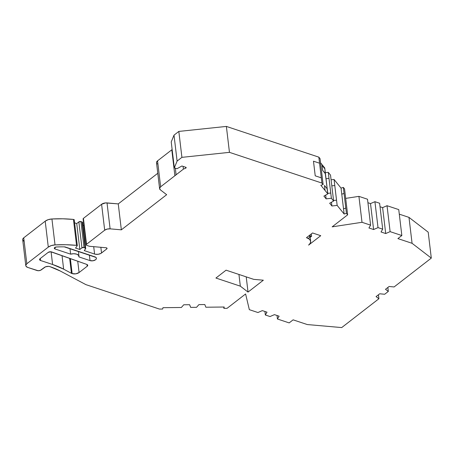 <?xml version="1.0" encoding="UTF-8"?>
<svg xmlns="http://www.w3.org/2000/svg" width="454" height="454" viewBox="0 0 454 454"><rect width="100%" height="100%" fill="white"/><g stroke="black" fill="none" stroke-linecap="round" stroke-linejoin="round"><path stroke-width="0.68" d="M51.086 251.794L52.602 264.495L51.086 251.794L52.602 264.495L40.531 260.488L40.292 258.508L40.531 260.488A2.486 1.322 -6.8 0 1 39.577 259.603A2.486 1.322 -6.8 0 1 40.094 258.661L48.113 252.441A2.486 1.322 -6.8 0 1 51.637 251.93L86.828 264.432A2.486 1.322 -6.8 0 1 87.73 265.301A2.486 1.322 -6.8 0 1 87.213 266.243L79.081 272.548L77.73 261.203L79.081 272.548A4.971 2.645 -6.8 0 1 72.141 273.603L70.347 258.581L72.141 273.603A4.971 2.645 -6.8 0 1 71.443 273.314L69.661 258.332L71.443 273.314L63.645 269.165L62.028 255.625M86.209 244.865A1.493 0.794 -6.8 0 1 86.515 244.303L83.422 218.368A1.493 0.794 173.2 0 0 83.116 218.936L86.209 244.865A1.493 0.794 -6.8 0 0 86.776 245.398L89.489 246.295L86.776 245.398L89.489 246.295L106.037 247.753A1.493 0.794 -6.8 0 1 106.491 247.844A1.493 0.794 -6.8 0 0 106.037 247.753L89.489 246.295L106.037 247.753A1.493 0.794 -6.8 0 1 106.491 247.844A1.493 0.794 -6.8 0 1 107.065 248.372A1.493 0.794 -6.8 0 1 106.752 248.94L106.628 247.895L106.752 248.94L107.053 248.327L106.491 247.844A1.493 0.794 -6.8 0 1 106.752 248.94L106.628 247.895M324.479 185.465L325.07 190.487L324.479 185.465L325.07 190.487L324.474 185.47L327.05 188.643L324.479 185.465L327.05 188.643L327.839 193.898L323.901 196.1L326.131 198.858L325.688 195.101L326.131 198.858L331.38 198.273L333.616 201.031L330.523 175.102L328.287 172.338L331.38 198.273L333.616 201.031L330.523 175.102L328.287 172.338L331.38 198.273L333.616 201.031L329.678 203.233L331.908 205.991L331.46 202.234L331.908 205.991L337.157 205.407L334.065 179.472L331.085 179.807L334.065 179.472L341.05 188.104L341.777 194.159L344.064 193.472L345.806 208.114L344.053 193.466L345.806 208.114L343.519 208.806L344.143 214.033L346.436 213.34L343.343 187.411L341.05 188.104L341.777 194.159L344.064 193.472L345.806 208.114L343.513 208.8L345.8 208.102L344.053 193.466L345.8 208.102L343.519 208.806L341.771 194.159L344.053 193.466M329.008 178.405L330.75 193.046L327.777 193.376L330.745 193.035L329.002 178.399L330.75 193.046L327.777 193.376L330.745 193.035L329.008 178.405L330.75 193.046L327.777 193.376L330.745 193.035L329.008 178.405L326.029 178.728M333.616 201.031L329.678 203.233L333.616 201.031L330.523 175.102L328.287 172.338L325.308 172.673L328.287 172.338L331.38 198.273L326.131 198.858L331.38 198.273M382.705 229.174L381.031 231.988L382.705 229.174L379.612 203.244L374.925 201.689L370.509 203.591L373.602 229.525L378.017 227.619L382.705 229.174L379.612 203.244L374.925 201.689L378.017 227.619L382.705 229.174L379.612 203.244L374.925 201.689L378.017 227.619L382.705 229.174L381.031 231.988L385.707 233.543L390.122 231.642L387.029 205.707L398.748 209.6L401.841 235.535L397.891 238.594L412.073 243.304L431.3 258.105L394.095 286.956L389.129 286.48L385.486 289.306L388.323 291.428L387.852 287.467L388.323 291.428L384.68 294.254L379.714 293.783L376.065 296.61L378.908 298.732L341.703 327.578L307.29 324.553L293.108 319.843L289.164 322.902L277.445 319.009L277.031 315.502L277.445 319.009L279.119 316.194L274.443 314.639L270.028 316.546L265.34 314.991L267.014 312.176L262.338 310.621L257.923 312.522L249.331 309.668L245.603 293.965L227.074 308.328L223.89 308.362L223.731 307.023L223.89 308.362L224.225 307.017L205.849 307.222L204.811 304.549L198.937 304.611L196.542 307.324L190.657 307.386L189.619 304.713L183.745 304.776L181.35 307.489L162.975 307.693L162.634 309.038L159.45 309.072L85.885 284.63L60.286 271.021L49.861 266.612A74.581 39.634 -6.8 0 1 60.286 271.021L85.885 284.63L60.286 271.021A74.581 39.634 -6.8 0 0 49.861 266.612L48.499 266.362L45.531 266.816L41.229 269.892A2.985 1.583 -6.8 0 1 37.063 270.527L27.694 267.412A4.971 2.645 -6.8 0 1 25.793 265.647A4.971 2.645 -6.8 0 1 26.826 263.757L23.733 237.828A4.971 2.645 173.2 0 0 22.7 239.718L25.793 265.647M76.737 223.55L79.825 249.479L81.953 247.833L78.86 221.898L76.737 223.55L79.825 249.479L81.953 247.833A1.493 0.794 -6.8 0 1 84.035 247.515L80.943 221.58A1.493 0.794 173.2 0 0 78.86 221.898L76.737 223.55L74.609 222.84L76.737 223.55L79.825 249.479L81.953 247.833L78.86 221.898L80.943 221.58A1.493 0.794 173.2 0 0 78.86 221.898L76.737 223.55L74.609 222.84M385.707 233.543L382.62 207.614L387.029 205.707L382.62 207.614L385.707 233.543L390.122 231.642L387.029 205.707L382.62 207.614L385.707 233.543L381.031 231.988L385.707 233.543L390.122 231.642L387.029 205.707L398.748 209.6L401.841 235.535L397.891 238.594L412.073 243.304L431.3 258.105L394.095 286.956L389.129 286.48L385.486 289.306L388.323 291.428L384.68 294.254L379.714 293.783L376.065 296.61L378.908 298.732L341.703 327.578L307.29 324.553L293.108 319.843L289.164 322.902L277.445 319.009L279.119 316.194L274.443 314.639L270.028 316.546L265.34 314.991L264.926 311.478L265.34 314.991L267.014 312.176L262.338 310.621L257.923 312.522L249.331 309.668L245.603 293.965L227.074 308.328L223.89 308.362L224.225 307.017L205.849 307.222L204.811 304.549L198.937 304.611L196.542 307.324L190.657 307.386L189.619 304.713L183.745 304.776L181.35 307.489L162.975 307.693L162.634 309.038L159.45 309.072L85.885 284.63L159.45 309.072L162.634 309.038L162.975 307.693L181.35 307.489L183.745 304.776L189.619 304.713L190.657 307.386L196.542 307.324L198.937 304.611L204.811 304.549L205.849 307.222L224.225 307.017L223.89 308.362L223.731 307.023M23.897 241.182L22.728 239.877L22.865 238.827L23.733 237.828L45.201 221.183L48.192 219.662L51.932 218.976A7.956 4.228 173.2 0 0 45.201 221.183L48.294 247.112A7.956 4.228 -6.8 0 1 55.025 244.905L51.932 218.976L62.834 218.8L73.452 219.43L74.229 219.691L73.452 219.43L76.544 245.359L77.322 245.62L74.229 219.691L77.322 245.62L75.534 248.054L79.825 249.479M78.86 221.898L81.953 247.833L84.035 247.515L80.943 221.58L82.043 221.949L80.943 221.58L84.035 247.515L85.136 247.878L82.043 221.949L82.571 222.329L82.497 222.846A1.493 0.794 173.2 0 0 82.043 221.949L80.943 221.58M175.312 168.173L176.101 174.796L175.312 168.173L176.101 174.796L183.41 169.126L183.081 166.38L183.41 169.126L185.714 168.156A0.993 0.528 -6.8 0 0 185.794 167.282L181.923 165.994L185.794 167.282A0.993 0.528 -6.8 0 1 186.174 167.634A0.993 0.528 -6.8 0 1 185.714 168.156L186.174 167.691L185.794 167.282L181.923 165.994L176.981 168.723L174.325 167.844L171.232 141.909L174.013 135.15L177.105 161.079L181.912 157.351L178.825 131.422L174.013 135.15L177.105 161.079L181.912 157.351L178.825 131.422L174.013 135.15L177.105 161.079L181.912 157.351L229.457 152.351L226.37 126.422L318.833 157.146L320.042 158.639L323.135 184.568L321.926 183.076L321.301 177.849L315.224 175.823L313.481 161.187L319.554 163.207L321.301 177.843L315.224 175.829L313.481 161.187L319.554 163.207L318.833 157.146L320.042 158.639L323.135 184.568L321.926 183.076L321.301 177.849L315.224 175.823L313.481 161.187L319.554 163.207L321.301 177.843L315.224 175.829L313.476 161.187L315.224 175.829L321.301 177.843L315.224 175.823M331.806 185.862L334.78 185.533L331.806 185.862L334.78 185.533L336.522 200.169L333.554 200.503L336.527 200.18L333.554 200.503L336.527 200.18L333.554 200.503L336.527 200.18L334.785 185.538L336.527 200.18M100.85 247.294L101.531 252.992L100.85 247.294L101.531 252.992L106.752 248.94L101.531 252.992A4.971 2.645 -6.8 0 1 94.585 254.047L93.706 246.67L94.585 254.047L95.408 254.257L98.24 254.274L100.862 253.423L106.752 248.94M85.704 248.406L82.617 222.477A1.493 0.794 173.2 0 0 82.043 221.949L85.136 247.878A1.493 0.794 -6.8 0 1 85.704 248.406A1.493 0.794 -6.8 0 1 85.59 248.781L84.245 250.608L94.585 254.047L93.706 246.67M83.122 218.981L83.422 218.368L86.515 244.303A1.493 0.794 -6.8 0 0 86.776 245.398L86.215 244.916L86.515 244.303L104.692 230.206L107.138 229.094L110.112 228.85L107.025 202.915A4.971 2.645 173.2 0 0 101.6 204.277L104.692 230.206A4.971 2.645 -6.8 0 1 110.112 228.85L121.349 229.838L166.663 194.698L160.358 189.846A4.971 2.645 -6.8 0 1 159.609 188.665A4.971 2.645 -6.8 0 1 160.642 186.781L157.549 160.852L171.799 149.803L174.892 175.732A10.59 5.63 -6.8 0 0 176.101 174.796A10.59 5.63 -6.8 0 1 174.892 175.732A10.59 5.63 -6.8 0 0 176.101 174.796L183.41 169.126L185.714 168.156L185.601 167.214M324.848 168.803L322.085 165.392L322.686 170.409L325.257 173.587L324.848 168.803L322.085 165.392L322.686 170.409L322.079 165.392L322.68 170.415L325.257 173.587L324.848 168.803L322.085 165.392L322.68 170.415L325.251 173.587L325.195 171.737L327.487 190.964L324.746 167.969L324.843 168.797L324.746 167.969L320.535 162.77M319.554 163.207L318.833 157.146L320.042 158.639L323.135 184.568L321.926 183.076L318.833 157.146L226.37 126.422L318.833 157.146M334.78 185.533L336.522 200.169M374.925 201.689L370.509 203.591L373.602 229.525L378.017 227.619L374.925 201.689L370.509 203.591L367.927 202.734L370.509 203.591L373.602 229.525L378.017 227.619M331.46 202.234L331.908 205.991L329.678 203.233L331.908 205.991L337.157 205.407L344.143 214.033L346.436 213.34L347.645 214.833L332.158 226.847L362.008 222.295L358.915 196.366L345.687 198.381L358.915 196.366L367.507 199.221L370.6 225.15L368.926 227.97L373.602 229.525M382.62 207.614L380.032 206.757M56.438 246.97A78.366 41.643 -6.8 0 1 64.315 246.868A2.486 1.322 -6.8 0 1 65.382 247.033L94.88 256.839A3.978 2.111 -6.8 0 1 96.401 258.247A3.978 2.111 -6.8 0 1 94.301 260.437A3.978 2.111 -6.8 0 1 90.023 260.602L78.968 256.93A6.214 3.303 -6.8 0 0 78.996 256.34A6.214 3.303 -6.8 0 0 70.631 254.161L55.059 248.985A1.986 1.056 -6.8 0 1 54.298 248.281A1.986 1.056 -6.8 0 1 56.438 246.97A78.366 41.643 -6.8 0 1 64.315 246.868A2.486 1.322 -6.8 0 1 65.382 247.033L94.88 256.839A3.978 2.111 -6.8 0 1 95.578 259.756A3.978 2.111 -6.8 0 1 90.023 260.602L92.945 260.783L95.578 259.756L96.271 258.956L96.379 258.122L95.89 257.378L64.315 246.868A78.366 41.643 -6.8 0 0 56.438 246.97L54.429 247.816L54.367 248.486L55.059 248.985A1.986 1.056 -6.8 0 1 54.429 247.816A1.986 1.056 -6.8 0 1 56.438 246.97M24.147 241.307A4.971 2.645 173.2 0 1 23.733 237.828L26.826 263.757L48.294 247.112L26.826 263.757A4.971 2.645 -6.8 0 0 27.694 267.412L37.063 270.527A2.985 1.583 -6.8 0 0 41.229 269.892L44.379 267.451A3.927 2.088 -6.8 0 1 49.861 266.612A3.927 2.088 -6.8 0 0 44.379 267.451L40.355 270.374L38.102 270.715L27.694 267.412L26.037 266.294L25.793 265.289L26.826 263.757L23.733 237.828L45.201 221.183L48.294 247.112L51.285 245.591L55.025 244.905A82.344 43.76 -6.8 0 1 76.544 245.359L77.322 245.62L75.534 248.054L77.322 245.62L74.229 219.691L73.452 219.43L76.544 245.359L77.322 245.62M156.517 162.436L157.549 160.852A4.971 2.645 173.2 0 0 156.522 162.736L159.609 188.665M83.547 219.413A1.493 0.794 173.2 0 1 83.422 218.368L101.6 204.277L104.692 230.206L86.515 244.303L83.422 218.368L101.6 204.277L104.692 230.206A4.971 2.645 -6.8 0 1 110.112 228.85L121.349 229.838L166.663 194.698L160.358 189.846L159.609 188.365L160.642 186.781L174.892 175.732L171.799 149.803A10.59 5.63 173.2 0 0 172.145 149.565A10.59 5.63 173.2 0 1 171.799 149.803A10.59 5.63 173.2 0 0 172.145 149.565M327.839 193.898L323.901 196.1L327.839 193.898L320.842 185.26L327.839 193.898L327.493 190.969L327.839 193.898L320.842 185.26L323.135 184.568M341.771 194.159L343.513 208.8L345.8 208.102L343.513 208.8L344.143 214.033L346.436 213.34L343.343 187.411L341.05 188.104L344.143 214.033L337.157 205.407L334.065 179.472L341.05 188.104L343.343 187.411L344.558 188.904L343.343 187.411L346.436 213.34L347.645 214.833L344.558 188.904L343.343 187.411M387.852 287.467L388.323 291.428L384.68 294.254L379.714 293.783L376.065 296.61L378.908 298.732L378.437 294.771M306.813 237.414L306.864 237.811L306.473 237.68L312.545 232.97L320.745 235.694L308.595 245.115A9.943 5.283 -6.8 0 0 310.661 241.341A9.943 5.283 -6.8 0 0 306.864 237.811L306.473 237.68L312.545 232.97L320.745 235.694L308.595 245.115L310.326 243.111L310.604 241.023L309.39 239.162L306.473 237.68L312.545 232.97L320.745 235.694L308.595 245.115A9.943 5.283 -6.8 0 0 306.864 237.811L306.813 237.414L306.864 237.811M310.19 237.368L311.575 236.296L310.19 237.368L311.575 236.296L309.997 235.768L311.575 236.296L311.296 233.941L311.575 236.296L309.997 235.768M309.969 235.762L308.771 238.356M87.003 264.506L87.213 266.243L87.003 264.506L87.213 266.243L87.718 265.238L86.828 264.432A2.486 1.322 -6.8 0 1 87.213 266.243L79.081 272.548A4.971 2.645 -6.8 0 1 72.141 273.603A4.971 2.645 -6.8 0 1 71.443 273.314L63.645 269.165A79.058 42.012 -6.8 0 0 52.602 264.495L40.531 260.488A2.486 1.322 -6.8 0 1 40.094 258.661L48.113 252.441A2.486 1.322 -6.8 0 1 51.637 251.93L86.828 264.432L50.769 251.76L48.113 252.441L40.094 258.661L39.594 259.682L40.531 260.488L40.292 258.508M54.872 247.413L55.059 248.985L54.872 247.413L55.059 248.985L70.631 254.161L73.741 253.718L76.618 254.132L78.525 255.301L78.968 256.93L90.023 260.602L78.968 256.93A6.214 3.303 -6.8 0 0 70.631 254.161L55.059 248.985M82.946 225.275L83.911 225.598M110.112 228.85L121.349 229.838L118.256 203.903L107.025 202.915L110.112 228.85L107.025 202.915A4.971 2.645 173.2 0 0 101.6 204.277L105.538 202.915L118.256 203.903L157.776 173.263M181.912 157.351L229.457 152.351L181.912 157.351L178.825 131.422L226.37 126.422L178.825 131.422L174.013 135.15L171.232 141.909L174.013 135.15M387.029 205.707L398.748 209.6L401.841 235.535L390.122 231.642L401.841 235.535L397.891 238.594L412.073 243.304L408.98 217.375L399.287 214.157L408.98 217.375L428.207 232.176L431.3 258.105L428.207 232.176L408.98 217.375L428.207 232.176L431.3 258.105L394.095 286.956L389.129 286.48L385.486 289.306L388.323 291.428M238.94 274.449L240.336 286.162L238.94 274.449L240.336 286.162L215.922 278.047L226.075 270.175L253.707 279.358L263.343 280.203L248.032 292.081L246.216 276.866M240.336 286.162L248.032 292.081L240.336 286.162L215.922 278.047L226.075 270.175L253.707 279.358L263.343 280.203L248.032 292.081L240.336 286.162L215.922 278.047L226.075 270.175L253.707 279.358L263.343 280.203L248.032 292.081M51.932 218.976A82.344 43.76 -6.8 0 1 73.452 219.43L76.544 245.359L65.926 244.734L55.025 244.905L51.932 218.976A7.956 4.228 173.2 0 0 45.201 221.183L48.294 247.112A7.956 4.228 -6.8 0 1 55.025 244.905L51.932 218.976A82.344 43.76 -6.8 0 1 73.452 219.43M118.256 203.903L121.349 229.838L118.256 203.903L107.025 202.915M121.349 229.838L166.663 194.698L160.358 189.846A4.971 2.645 -6.8 0 1 160.642 186.781L157.549 160.852L171.799 149.803L174.892 175.732L160.642 186.781L157.549 160.852A4.971 2.645 173.2 0 0 157.266 163.917M174.325 167.844L176.981 168.723L181.923 165.994L176.981 168.723L174.325 167.844L171.232 141.909L174.325 167.844L177.105 161.079M226.37 126.422L229.457 152.351L321.926 183.076L229.457 152.351L226.37 126.422L178.825 131.422M325.251 173.587L322.68 170.415L325.257 173.587L322.686 170.409L322.079 165.392M346.436 213.34L347.645 214.833L344.558 188.904L347.645 214.833L332.158 226.847L362.008 222.295L358.915 196.366L367.507 199.221L370.6 225.15L368.926 227.97L370.6 225.15L362.008 222.295L370.6 225.15L367.507 199.221L358.915 196.366L345.687 198.381M408.98 217.375L412.073 243.304L408.98 217.375L399.287 214.157M69.961 248.554L70.631 254.161M89.359 255L90.023 260.602M81.953 247.833A1.493 0.794 -6.8 0 1 84.035 247.515L85.704 248.514L84.245 250.608L94.585 254.047A4.971 2.645 -6.8 0 0 101.531 252.992M326.131 198.858L323.901 196.1L326.131 198.858L325.688 195.101M52.602 264.495L63.645 269.165A79.058 42.012 -6.8 0 0 52.602 264.495L40.531 260.488M70.347 258.581L72.141 273.603L75.79 273.836L79.081 272.548L77.73 261.203M328.287 172.338L325.308 172.673M277.031 315.502L277.445 319.009L279.119 316.194L274.443 314.639L270.028 316.546L265.34 314.991L264.926 311.478M84.035 247.515L85.136 247.878L82.043 221.949M265.34 314.991L267.014 312.176L262.338 310.621L257.923 312.522L249.331 309.668L245.603 293.965L227.074 308.328L223.89 308.362M85.136 247.878A1.493 0.794 -6.8 0 1 85.59 248.781L84.245 250.608L94.585 254.047M370.509 203.591L367.927 202.734M183.081 166.38L183.41 169.126L185.714 168.156M315.224 175.829L313.476 161.187M327.487 190.964L325.007 171.504M331.908 205.991L337.157 205.407L334.065 179.472L331.085 179.807M378.908 298.732L341.703 327.578L307.29 324.553L293.108 319.843L289.164 322.902L277.445 319.009M311.575 236.296L311.296 233.941M72.141 273.603A4.971 2.645 -6.8 0 1 71.443 273.314L69.661 258.332M23.733 237.828L45.201 221.183M83.422 218.368L101.6 204.277M157.549 160.852L171.799 149.803M334.065 179.472L341.05 188.104M26.826 263.757L48.294 247.112M55.025 244.905A82.344 43.76 -6.8 0 1 76.544 245.359M86.515 244.303L104.692 230.206M174.892 175.732L160.642 186.781M176.101 174.796L183.41 169.126M229.457 152.351L321.926 183.076M337.157 205.407L344.143 214.033M347.645 214.833L332.158 226.847L362.008 222.295L358.915 196.366M362.008 222.295L370.6 225.15M390.122 231.642L401.841 235.535M412.073 243.304L431.3 258.105M71.443 273.314L63.645 269.165M87.213 266.243L79.081 272.548M309.906 235.013L310.661 241.318M78.4 251.363L78.99 256.317"/></g></svg>
